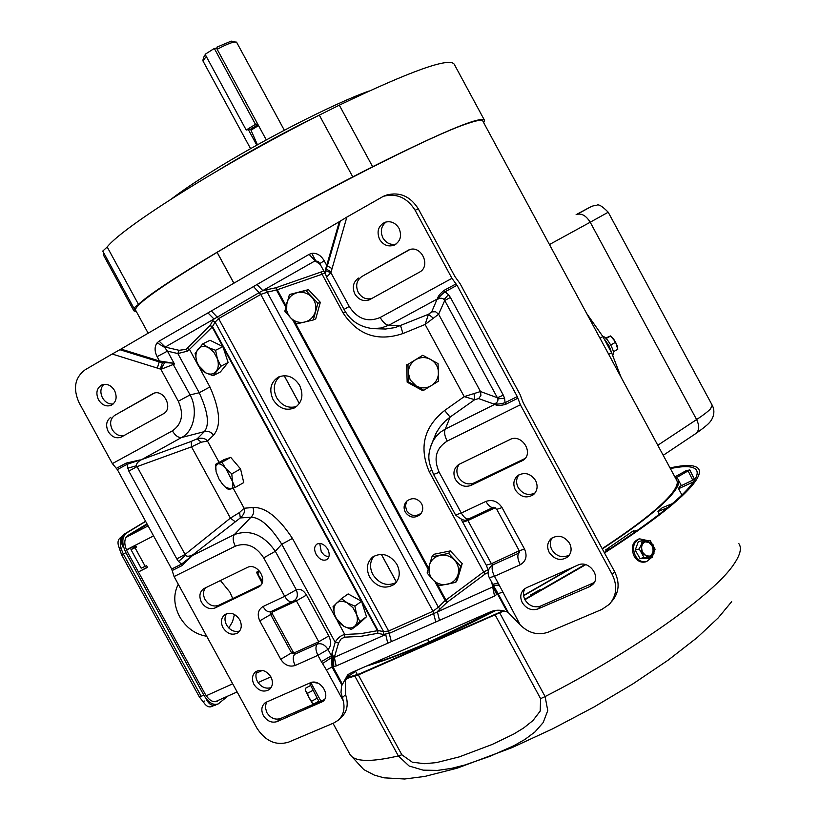 <?xml version="1.0" encoding="UTF-8"?>
<svg xmlns="http://www.w3.org/2000/svg" width="820" height="820" viewBox="0 0 820 820"><rect width="100%" height="100%" fill="white"/><g stroke="black" fill="none" stroke-linecap="round" stroke-linejoin="round"><path stroke-width="1.23" d="M179.539 616.507C173.645 604.934 173.225 594.182 178.288 584.25C173.225 594.182 173.645 604.934 179.539 616.507C186.119 627.751 195.17 634.332 206.712 636.269C195.17 634.332 186.119 627.751 179.539 616.507M220.447 580.55L229.959 592.235L232.736 598.549L229.959 592.235L220.447 580.55M234.458 614.498L232.501 621.806L228.79 627.987L232.501 621.806L234.458 614.498M432.857 579.689L430.551 576.501L429.075 572.585L429.301 565.216C431.064 559.988 434.651 556.708 440.084 555.386C445.619 554.443 450.416 556.001 454.464 560.06C458.226 564.375 459.415 569.213 458.011 574.574C456.227 579.812 452.619 583.082 447.187 584.383C441.662 585.295 436.886 583.737 432.857 579.689L439.007 585.767L455.766 582.374L460.625 566.159L448.673 553.367L431.914 556.821L427.107 573.016L432.857 579.689M448.673 553.367L450.313 550.907L462.193 563.617L460.625 566.159M462.193 563.617L457.355 579.74L455.766 582.374M431.914 556.821L433.647 554.341L450.313 550.907M124.527 560.132L128.002 566.599M738.892 543.68C741.957 548.098 740.234 555.017 733.716 564.457C714.312 593.793 633.839 651.285 545.105 696.559L547.76 710.591L543.199 722.543L534.999 731.911L524.954 739.425L513.935 745.687L490.155 756.245L464.704 765.05L451.328 768.412L437.449 770.41L423.151 770.144L409.108 766.003L398.356 755.937C370.958 762.262 354.896 761.872 350.15 754.748L349.443 753.436M670.381 468.589C684.515 465.637 693.136 466.047 696.252 469.829C698.701 473.119 696.385 478.921 689.312 487.234C675.454 503.162 647.103 524.933 604.268 552.526M585.08 564.508L524.728 599.307M503.306 610.756L359.775 673.753L346.429 677.873M670.043 467.953C685.633 464.458 695.104 464.704 698.455 468.722C700.926 472.033 698.609 477.875 691.506 486.25C677.412 502.496 648.415 524.728 604.504 552.957M503.962 610.91L358.33 674.911L346.071 678.745M318.068 683.203L312.604 682.24M585.716 564.672L524.933 599.707M205.861 372.915L198.378 365.3L196.861 361.804C195.283 356.618 195.672 352.395 198.02 349.125C200.613 346.142 204.036 345.609 208.27 347.516L213.712 352.005L217.361 358.719C218.94 363.967 218.52 368.2 216.121 371.439C213.487 374.371 210.063 374.863 205.861 372.915L213.128 375.703L220.836 366.263L217.361 358.719L215.598 350.284L208.27 347.516L202.683 343.908L195.109 353.461L196.861 361.804L200.316 369.277L205.861 372.915M215.598 350.284L222.917 346.593L228.114 362.512L220.836 366.263M228.114 362.512L220.406 371.931L213.128 375.703M202.683 343.908L210.022 340.269L222.917 346.593M320.763 700.864L312.594 685.889M311.046 683.05L309.806 683.726L319.123 701.848M305.286 689.692L305.317 688.359L310.37 685.582M318.724 701.254L313.793 703.96L312.574 703.345M311.692 701.192L312.143 702.914L308.955 697.605L311.692 701.192L316.93 698.312M307.438 693.361L308.955 697.605L305.768 691.188L307.438 693.361L312.686 690.471M305.317 688.667L305.768 691.188L305.286 689.794M406.986 500.938L405.428 505.622L406.577 510.532C410.779 516.18 415.668 517.051 421.255 513.125M421.593 503.654C423.489 507.703 422.987 511.342 420.086 514.591C414.479 518.64 409.539 517.799 405.254 512.08C403.307 507.908 403.87 504.218 406.945 500.989C412.532 497.186 417.411 498.078 421.593 503.654M409.692 249.639L361.917 276.483C356.546 280.337 355.327 285.637 358.248 292.381C361.722 297.865 366.294 299.884 371.962 298.429M358.555 278.072C353.174 281.947 351.954 287.266 354.886 294.031C358.658 299.853 363.496 301.781 369.41 299.802L419.327 272.24C431.586 266.192 421.08 244.196 408.688 249.987L361.917 276.483M386.22 221.902C381.126 226.012 380.029 231.342 382.909 237.902C386.117 243.068 390.453 245.159 395.916 244.186M379.598 239.358C383.247 245.057 388.014 247.025 393.918 245.262C400.426 241.603 402.128 235.945 399.012 228.288C395.435 222.681 390.74 220.683 384.928 222.292C378.225 225.889 376.452 231.578 379.598 239.358M525.066 458.482L473.909 483.021C467.656 485.204 462.5 483.246 458.452 477.127C456.115 472.33 456.422 468.015 459.354 464.202M459.466 464.14L458.216 464.878C453.675 468.64 452.763 473.509 455.479 479.485C459.548 485.635 464.714 487.603 470.998 485.409L523.283 460.174C534.261 452.876 521.51 433.196 509.937 439.561L459.466 464.14M594.203 582.569L540.626 606.062C534.261 608.03 529.054 605.949 524.995 599.83C522.976 595.812 522.965 592.05 524.984 588.555M526.481 587.725L523.918 589.385C520.372 593.065 519.839 597.493 522.299 602.659C526.358 608.809 531.585 610.9 537.981 608.932L589.58 586.649L592.624 584.598C601.624 576.644 588.77 559.63 577.915 565.103L526.481 587.725M535.009 492.994C528.326 496.008 522.709 494.193 518.158 487.551C515.882 482.908 516.118 478.685 518.865 474.862M515.38 489.981C520.444 497.104 526.409 498.703 533.266 494.778C537.418 490.934 538.186 486.157 535.562 480.479C530.581 473.437 524.687 471.787 517.871 475.528C513.545 479.372 512.715 484.189 515.38 489.981M569.5 554.914C562.633 558.43 556.739 556.698 551.839 549.728C549.728 545.505 549.8 541.569 552.044 537.93M549.205 552.403C554.658 559.865 560.88 561.351 567.86 556.862C571.489 553.069 572.053 548.549 569.572 543.291C564.201 535.901 558.041 534.363 551.081 538.668C547.299 542.461 546.673 547.043 549.205 552.403M279.876 376.431C273.777 382.017 272.691 389.1 276.627 397.679C281.854 405.838 288.548 408.76 296.696 406.453M299.618 385.4C303.871 395.199 302.17 402.692 294.513 407.888C285.995 411.158 278.851 408.411 273.101 399.658C268.786 389.674 270.6 382.12 278.554 376.985C286.959 373.981 293.98 376.79 299.618 385.4M374.043 556.093C369.84 561.403 369.441 567.543 372.833 574.512C379.24 583.922 386.968 586.628 396.029 582.61M396.972 564.447C400.755 572.596 399.781 579.279 394.041 584.516C384.795 589.601 376.667 587.14 369.666 577.147C365.812 568.824 366.899 562.059 372.905 556.831C382.069 552.055 390.094 554.586 396.972 564.447M124.291 435.41C119.423 436.547 115.394 434.59 112.196 429.526C109.449 423.345 110.341 418.589 114.872 415.268L154.232 393.159M110.895 417.236C106.344 420.568 105.452 425.334 108.219 431.545C111.745 436.998 116.071 438.854 121.175 437.111L163.303 413.833C173.861 408.667 163.59 388.26 153.094 393.569L114.872 415.268M113.273 403.963C108.824 404.373 105.226 402.323 102.48 397.823C99.968 392.462 100.429 387.962 103.863 384.344M98.461 399.719C101.895 405.07 106.129 406.945 111.171 405.336C116.307 402.189 117.434 397.259 114.554 390.535C111.161 385.236 106.959 383.35 101.967 384.867C96.719 387.993 95.55 392.944 98.461 399.719M260.821 585.101L218.653 605.303C213.313 607.118 208.782 605.201 205.072 599.543C202.888 595.135 203.011 591.24 205.42 587.868M204.364 588.381L203.585 588.811C199.547 592.04 198.829 596.489 201.433 602.157C205.154 607.835 209.695 609.762 215.055 607.948L258.987 586.812C268.806 580.909 257.193 561.987 247.148 567.543L204.364 588.381M324.505 699.511L280.502 718.545C275.059 720.175 270.487 718.156 266.777 712.498L265.239 707.035L266.5 702.074M266.469 702.084L264.839 703.058C261.426 706.256 260.934 710.407 263.353 715.511C267.084 721.19 271.666 723.219 277.119 721.59L322.793 701.52C331.403 695.124 319.708 678.007 310.083 682.896L266.469 702.084M239.676 631.031C234.417 632.415 230.041 630.395 226.546 624.973C224.444 620.76 224.485 616.989 226.668 613.668M222.968 627.679C227.263 633.942 232.214 635.674 237.831 632.876C241.633 629.627 242.259 625.27 239.717 619.797C235.473 613.585 230.553 611.822 224.967 614.528C221.072 617.768 220.416 622.154 222.968 627.679M271.123 687.57C265.7 689.21 261.139 687.201 257.449 681.563C255.461 677.627 255.409 674.04 257.306 670.822M253.995 684.474C258.515 690.963 263.64 692.644 269.36 689.538C272.834 686.309 273.347 682.096 270.907 676.91C266.418 670.473 261.334 668.761 255.645 671.775C252.078 674.993 251.525 679.226 253.995 684.474M319.749 543.455L321.286 551.86L324.423 555.345L328.769 557.108M327.795 549.277C329.937 553.941 329.599 557.395 326.77 559.64C322.916 561.177 319.369 559.414 316.12 554.33C313.896 549.697 314.173 546.284 316.95 544.101C320.845 542.553 324.454 544.275 327.795 549.277M374.012 328.666L385.574 329.025L395.189 327.569L428.46 314.296L425.108 324.464L402.917 333.555C377.794 341.93 357.899 335.134 343.221 313.168L322.096 274.239L277.303 289.747L276.002 287.717L321.307 271.922L322.096 274.239L324.874 272.968M437.255 584.127L445.926 600.096L483.636 571.919L485.214 573.959L446.982 602.393L445.926 600.096L445.157 600.496L446.982 602.393L437.337 611.556L439.499 620.351L387.737 643.208L385.718 634.495L334.324 657.353L336.2 665.963L387.737 643.208M431.627 470.27L429.167 471.541C418.835 447.33 423.981 426.974 444.624 410.482L464.212 396.634L474.708 399.678L450.098 417.072L444.624 410.482M345.507 311.918L343.221 313.168M349.217 306.454L330.901 272.681L346.85 217.095L383.381 196.308C396.531 192.966 407.109 197.61 415.115 210.248L418.323 208.885L455.018 276.699L460.071 283.628L520.064 394.502L523.17 402.651L614.651 571.724L612.232 574.512L520.382 404.783L517.266 396.593L457.037 285.278L445.045 291.787L444.03 290.403C439.858 293.837 437.716 296.645 437.593 298.829L388.967 325.171C386.066 325.12 383.135 322.557 380.162 317.494C367.729 322.649 357.417 318.97 349.217 306.454L344.051 309.447C350.202 320.722 359.816 327.108 372.874 328.615L381.228 327.99L388.967 325.171L400.601 325.745L402.917 333.555M497.853 398.817C498.314 401.359 496.828 403.173 493.394 404.26L495.352 403.737C497.197 404.414 500.436 404.055 505.079 402.681L504.577 398.315L497.853 398.817L497.391 397.761L480.499 391.54L464.212 396.634L425.108 324.464L438.628 314.224L480.499 391.54L480.909 395.404L478.685 398.602L474.708 399.678L474.073 393.723M430.5 446.818L433.196 440.617L436.332 436.178L440.873 431.884L445.311 429.075L450.098 417.072L445.26 421.039L440.104 426.8L436.66 432.14L433.595 439.253L435.922 433.554M488.197 569.705L483.636 571.919L429.167 471.541M256.967 284.53L253.482 286.58L259.14 292.668L315.126 260.832L309.099 254.364L256.967 284.53L263.015 290.813L266.643 289.778L267.197 292.228L260.75 294.401L432.981 611.259L438.372 607.2L440.186 609.106M285.76 307.121L276.545 290.157L276.002 287.717L266.643 289.778M431.709 311.877L435.604 311.754L438.628 314.224L444.727 300.489L497.391 397.761L503.306 395.168L450.416 297.445L444.727 300.489L444.102 299.526C442.205 297.711 439.776 297.803 436.834 299.792L431.709 311.877L428.46 314.296L432.991 317.873M478.685 398.602L494.737 404.362L445.311 429.075C443.928 431.832 444.553 435.83 447.187 441.088L520.382 404.783M320.282 264.511L315.126 260.832L317.934 261.406L319.8 263.609M325.407 273.87L325.817 268.447L326.719 265.413L327.364 265.813L326.227 269.021L325.817 268.447M120.981 349.084L159.5 361.015L159.224 361.897L119.884 349.699L339.326 221.697L326.719 265.413L324.207 260.78L319.79 263.599L325.427 273.993M325.601 270.723L330.901 272.681L326.534 277.18L325.304 273.101L326.227 269.021L331.024 271.871M457.037 285.278L451.953 278.329L380.162 317.494M517.266 396.593L505.079 402.681L505.694 404.311C500.446 405.767 496.797 405.777 494.737 404.362L495.352 403.737M468.743 518.896L467.021 519.562C465.145 521.315 461.332 519.788 455.582 514.981L433.575 474.442L439.202 472.289C433.226 458.698 435.881 448.294 447.187 441.088M492.881 584.322L498.088 582.989L494.46 576.296L489.294 577.71C487.398 573.733 487.818 570.043 490.555 566.64L493.158 564.703L491.405 563.76L486.26 565.175M519.224 550.743L491.405 563.76L467.933 520.505L467.974 519.224M455.582 514.981L461.301 513.023L439.202 472.289M493.281 585.131L492.748 586.935L433.606 613.626L435.789 621.96M493.353 585.316L489.273 577.659M439.499 620.351L494.532 596.048L491.733 582.19M172.958 363.075L174.445 364.008L172.958 363.075L159.5 361.015L157.112 356.638L167.444 351.144L164.635 347.413L165.209 347.085L159.141 341.13L253.482 286.58M415.115 210.248L451.953 278.329M444.102 299.526L448.458 294.636L445.045 291.787C441.293 294.718 439.089 297.014 438.444 298.644M612.232 574.512C617.665 585.818 616.712 595.74 609.373 604.289L601.849 609.444L548.293 632.128C538.166 635.654 528.808 633.265 520.239 624.953L498.088 582.989M499.072 585.111L493.384 585.408L498.088 593.68L497.463 593.895L493.455 585.582M341.868 685.038L332.049 667.029L331.434 655.774L335.175 642.234L338.568 643.003L334.324 657.353L333.73 657.63L331.967 652.997L332.848 666.619L326.432 669.95L343.313 700.915L340.987 692.418L341.571 685.95L347.618 674.962L351.36 672.666L490.483 611.833C495.772 609.629 501.368 609.691 507.293 612.007L497.463 593.895L494.532 596.048M339.326 221.697L340.269 221.123L327.364 265.813L331.926 268.611M207.942 312.891L213.999 319.011L259.14 292.668L260.75 294.401L218.632 318.601L215.127 322.116L383.586 631.625L388.649 631L432.981 611.259L433.606 613.626L389.233 633.347L383.258 634.434L383.586 631.625L377.979 630.518L377.651 633.317L377.979 630.518L212.636 326.78L210.104 325.54L212.175 327.057L187.811 351.052L177.848 353.553L167.444 351.144L174.445 364.008L160.915 369.338L178.309 401.236L190.076 394.891C198.419 409.846 193.899 431.771 181.476 437.552C178.248 437.788 175.213 435.553 172.395 430.859L112.361 463.607L79.14 402.815C72.795 388.639 74.774 377.651 85.065 369.84L112.186 354.025L157.337 368.088L159.224 361.897L162.524 362.44L162.555 361.661M119.884 349.699L112.186 354.025M346.85 217.095L340.269 221.123M418.323 208.885C410.348 196.298 399.801 191.675 386.702 195.016L384.836 195.744M611.412 601.849L611.792 601.388C619.1 592.87 620.063 582.979 614.651 571.724M502.465 592.204L498.088 593.68L508.39 612.663L520.239 624.953M508.39 612.663L507.293 612.007M348.715 674.143L345.435 680.846L345.589 694.622L342.299 697.717M212.585 320.866L210.104 325.54L186.109 349.361L179.067 350.304L165.209 347.085L213.999 319.011L212.585 320.866L215.127 322.116L212.175 327.057L222.773 346.522M179.067 350.304L177.848 353.553L199.219 392.749L190.076 394.891L172.507 363.106L162.524 362.44L160.238 369.031L160.915 369.338L164.738 362.45M173.471 364.326L172.507 363.106M343.313 700.915C345.087 708.962 343.375 715.419 338.188 720.278L333.904 722.932L288.435 742.202C275.93 745.831 265.434 741.167 256.957 728.201L174.076 576.552L235.309 546.181C232.88 541.251 232.572 537.377 234.376 534.548L192.444 555.519L181.999 565.626L172.159 570.535L174.076 576.552M339.388 719.12L341.397 717.182C346.563 712.334 348.274 705.907 346.511 697.881L345.589 694.622M187.288 348.397L189.645 349.709L198.983 366.858M213.456 435.235C211.088 431.843 208.044 430.643 204.323 431.638C209.746 424.904 208.044 411.937 199.219 392.749L209.92 386.937C220.149 410.123 221.328 426.226 213.456 435.235L207.48 441.068C205.256 438.269 201.822 437.521 197.179 438.813L201.238 442.205L207.48 441.068L219.104 462.388M172.159 570.535L171.677 569.029L181.517 564.119L181.999 565.626M178.545 561.454L181.517 564.119L195.16 553.449C190.537 556.339 187.329 556.975 185.535 555.365L178.545 561.454L176.802 558.912L185.064 554.433L136.561 465.698C136.181 463.331 138.467 460.994 143.408 458.687L181.476 437.552L204.323 431.638L197.179 438.813L191.234 441.396L191.531 446.849L137.083 466.601L128.822 471.09L127.008 464.345L126.013 463.146L140.22 459.897L127.008 464.345L117.342 469.593L171.677 569.029M117.342 469.593L116.348 468.394L126.013 463.146M112.361 463.607L116.348 468.394M332.038 657.24L322.537 663.544L326.432 669.95M338.568 643.003L341.099 638.934L344.615 637.171L344.769 634.465L360.646 633.696L377.466 630.693L361.733 601.788M252.847 507.498C254.405 511.311 253.78 514.55 250.971 517.225L240.321 517.933C243.929 514.745 245.18 511.516 244.104 508.246L252.847 507.498C265.26 506.903 278.462 517.215 292.453 538.432L281.772 544.244C270.374 526.348 260.104 517.338 250.971 517.225L234.376 534.548C249.987 529.136 263.64 534.722 275.335 551.296L263.702 557.856L284.683 596.324L296.297 589.754L275.335 551.296L281.772 544.244L335.175 642.234C337.768 637.919 340.966 635.336 344.769 634.465L337.737 621.55M271.697 611.259L272.558 612.027L296.42 600.845L294.093 600.681L292.576 601.47C289.942 602.362 287.308 600.65 284.683 596.324L263.005 606.544C258.064 609.711 256.988 614.487 259.766 620.873L280.737 659.3C284.642 665.163 289.45 667.224 295.159 665.491L317.893 655.323C315.495 650.27 315.321 646.498 317.401 644.018L294.769 654.237L294.708 652.638L318.744 641.783L317.401 644.018C321.44 642.962 324.976 644.776 327.99 649.46L331.434 655.774L321.348 661.648L322.537 663.544M233.198 488.248L244.104 508.246L239.563 512.49L230.399 518.117L191.531 446.849L201.238 442.205M191.234 441.396L140.159 460.184M294.042 600.701C297.465 598.538 298.213 594.889 296.297 589.754C300.069 588.422 303.472 590.185 306.506 595.074L328.789 635.961L318.744 641.783L296.42 600.845L306.506 595.074M192.136 555.376L240.321 517.933L239.563 512.49M234.92 521.52L230.399 518.117L185.064 554.433L185.535 555.365M674.921 477.004L677.966 479.085C680.169 482.17 677.894 487.592 671.129 495.382C659.321 508.707 636.392 526.563 602.331 548.949M681.912 494.993L678.601 488.71L679.442 486.619L694.109 479.474M352.897 671.99L355.644 671.416L357.428 674.696M531.104 595.812L530.591 594.951L539.949 589.734L540.974 590.318M606.359 551.194L605.683 549.902L633.553 530.683L633.839 531.227M659.413 514.171L657.958 511.516L662.15 507.785L672.338 503.654M573.539 567.03L523.601 595.74M496.141 610.336C442.421 637.816 399.155 656.41 366.345 666.117M610.367 548.611L605.683 549.902M633.553 530.683L632.958 531.35L633.553 531.309L637.837 530.089M674.88 476.922L685.889 470.803L689.784 469.911L676.397 477.681M692.726 480.151L688.226 471.1M678.601 488.71L693.495 481.863M657.958 511.516L667.664 507.58M530.591 594.951L531.585 595.545M355.644 671.416L346.675 677.33M689.774 469.993L694.448 479.321M215.598 704.626L214.922 705.067C212.052 706.03 209.295 704.37 206.671 700.065M123.174 547.401C120.724 542.194 120.837 538.463 123.492 536.188M121.35 537.295L120.109 537.941C117.444 540.216 117.332 543.957 119.771 549.144L121.083 548.467M204.518 701.028L203.175 701.633C205.799 705.928 208.557 707.588 211.437 706.625L214.707 705.159M621.058 377.21L611.628 352.784L602.854 336.528L586.679 313.517M257.634 123.933L255.481 124.343L246.195 130.011L250.571 129.16L258.013 124.619M217.085 48.216L214.317 48.452L205.113 54.304L246.195 130.011M255.481 124.343L214.317 48.452M119.105 547.77L121.606 554.781L125.911 552.68C121.626 543.568 121.811 537.028 126.454 533.072L123.635 534.548M125.911 552.68L203.811 695.134L201.197 696.323L123.348 553.992C119.084 544.89 119.269 538.351 123.912 534.384L145.571 521.264L123.83 534.425L120.55 537.715M227.98 696.016L218.253 703.898C213.241 705.589 208.423 702.668 203.811 695.134M145.663 521.417L126.454 533.072M146.985 523.847L127.797 535.532C123.963 538.822 123.81 544.244 127.356 551.778L205.164 694.048C208.977 700.28 212.964 702.709 217.126 701.305L218.704 700.167M290.475 317.668L288.168 314.47L286.672 310.513L286.826 302.99C288.517 297.598 292.033 294.154 297.393 292.658C302.857 291.541 307.603 293.007 311.651 297.035C315.413 301.34 316.633 306.239 315.3 311.764C313.588 317.155 310.052 320.589 304.691 322.065C299.238 323.152 294.503 321.686 290.475 317.668L296.727 323.89L313.26 319.974L317.904 303.287L305.973 290.557L289.429 294.534L284.837 311.19L290.475 317.668M305.973 290.557L308.463 289.655L320.333 302.313L317.904 303.287M320.333 302.313L315.71 318.898L313.26 319.974M289.429 294.534L308.463 289.655M343.887 626.295L336.22 618.331L334.744 614.908C333.258 609.895 333.822 606 336.436 603.233C339.285 600.763 342.924 600.66 347.352 602.925L352.959 607.733L356.587 614.405C358.063 619.469 357.469 623.364 354.814 626.101C351.913 628.52 348.264 628.591 343.887 626.295L351.349 629.473L359.847 621.57L356.587 614.405L354.875 606.093L347.352 602.925L341.417 598.661L333.043 606.677L334.744 614.908L338.004 622.001L343.887 626.295M354.875 606.093L361.569 601.296L366.509 616.722L359.847 621.57M366.509 616.722L358.002 624.604L351.349 629.473M341.417 598.661L348.141 593.926L361.569 601.296M605.652 340.987L610.777 350.806M638.759 539.047L638.278 539.181C632.22 542.358 630.805 547.965 634.034 555.991C637.037 560.911 640.779 562.889 645.289 561.946L646.078 561.741M651.213 557.805L646.56 561.608C642.05 562.561 638.298 560.583 635.305 555.663C632.066 547.616 633.481 542.01 639.538 538.832L647.421 540.554M642.347 540.595L646.775 540.534L653.14 544.849L654.022 553.274L651.838 556.339L648.528 557.426L642.132 553.111L641.26 544.654L642.347 540.595L638.308 541.712L635.203 550.066L639.241 548.97L641.732 543.619L643.884 541.323L646.262 540.554L650.27 540.739L655.088 549.216L652.023 557.59L644.089 557.497L639.241 548.97M652.556 545.536C654.606 550.64 653.694 554.187 649.829 556.165L645.914 555.704L642.726 552.413C640.676 547.34 641.568 543.803 645.401 541.805C648.261 541.159 650.639 542.409 652.556 545.536M649.389 556.278C653.15 554.228 654.022 550.702 651.982 545.689L648.989 542.522L645.268 541.846M652.023 557.59L647.954 558.656L640.041 558.563L635.203 550.066M640.041 558.563L644.089 557.497M604.883 339.716L609.116 345.927L612.027 353.768M612.612 355.193L613.073 354.937C614.262 353.768 613.483 350.478 610.716 345.046C607.405 339.306 604.791 336.466 602.864 336.548M613.422 351.729L617.768 349.31L615.605 342.094L610.562 335.944L605.713 338.014M617.716 348.387L617.142 345.538L613.565 338.875L610.562 335.944M606.164 338.486L610.623 336.015M610.695 344.994L615.369 342.391M147.292 524.41L125.87 537.592M126.505 550.056L135.525 545.423L136.427 547.083L130.985 549.625L136.007 546.315M130.985 549.625L141.132 568.178L146.616 565.718L147.518 567.378L138.395 571.97L147.405 567.163M215.035 701.797L237.134 691.926M136.335 546.909L135.607 547.268M136.13 546.54L135.443 546.971M602.177 548.662C635.52 526.696 658.019 509.158 669.643 496.049C676.428 488.259 678.683 482.836 676.428 479.792L482.939 121.309C482.57 119.484 477.711 120.13 468.363 123.256C433.021 134.244 303.42 200.469 217.136 252.334L233.915 283.197M427.589 639.333L429.085 642.091L495.27 610.449M523.56 595.433L571.345 567.993M284.202 375.662L299.372 403.542M381.351 554.31L396.449 582.077M369.769 664.62C385.912 659.772 405.674 652.269 429.044 642.111L427.548 639.354M396.419 582.118L381.3 554.31M299.341 403.594L284.151 375.662M233.874 283.218L217.095 252.355C162.391 285.38 135.187 304.579 135.484 309.96L135.71 310.39M222.589 484.312L218.95 478.931L216.101 471.787L215.803 466.354L217.689 463.905C219.893 463.361 222.609 464.94 225.848 468.62L232.408 481.289C233.351 485.696 232.788 488.3 230.727 489.099L225.141 486.906L222.589 484.312M225.141 486.906L228.462 489.499L235.032 487.531L232.408 481.289L231.804 473.857L225.848 468.62L221.953 462.254L215.475 464.417L215.742 469.87M231.804 473.857L240.547 468.917L243.745 482.58L235.032 487.531M221.953 462.254L230.707 457.365L240.547 468.917M215.475 464.417L224.178 459.559L230.707 457.365M256.793 145.16L248.347 129.591M206.291 56.477L202.929 60.875M284.325 130.236L236.693 42.404L231.23 41.113L217.013 47.088L217.167 49.333L266.295 139.902M236.18 42.004L234.223 42.045C230.123 42.906 224.434 45.336 217.167 49.333M205.441 54.919L203.821 57.123M250.551 129.16L257.439 144.791M216.254 48.288L217.054 47.775M262.051 582.907L256.558 572.411L257.705 572.637L259.171 576.634L261.857 579.955L262.697 579.484M262.072 582.856L257.029 573.262L262.246 582.343M259.878 571.427L257.705 572.637M258.976 570.402L256.558 572.298L262.267 582.292M261.857 579.955L262.318 582.118M369.123 91.01C334.283 103.197 260.545 140.927 210.504 172.425C194.442 182.481 181.568 191.214 171.882 198.635M103.525 252.478L103.689 255.481M484.292 119.925L454.27 64.298C449.749 57.01 411.425 70.633 339.306 105.165L319.308 115.128C224.311 162.944 122.846 226.812 107.184 246.974L102.777 251.094M136.479 311.795L133.855 310.821L135.095 307.951L133.824 308.053L138.488 304.415L107.184 246.974M138.488 304.415C155.759 287.215 258.351 225.613 352.764 176.884L319.308 115.128M352.764 176.884L372.618 166.696L339.306 105.165M372.618 166.696C444.05 131.026 481.36 115.589 484.548 120.407L483.687 122.703M319.595 114.964C284.704 131.989 250.766 150.531 217.782 170.58M191.593 682.732L195.058 689.179M416.283 386.035L410.205 379.947L408.37 373.1C408.401 367.37 410.789 362.932 415.525 359.775C420.476 356.966 425.488 356.833 430.582 359.396C435.492 362.307 438.126 366.612 438.485 372.321C438.454 378.04 436.076 382.479 431.34 385.646C426.4 388.465 421.377 388.598 416.283 386.035L423.776 390.248L438.567 381.105L438.064 363.629L422.771 355.265L407.96 364.387L408.462 381.894L416.283 386.035M422.771 355.265L407.96 364.387M408.462 381.894L407.161 382.161L406.658 364.767M423.776 390.248L422.382 390.463L407.161 382.161M499.8 613.093L545.105 696.559L540.595 698.65L540.206 711.073L532.928 720.585L523.621 728.006L513.535 734.166L492.277 744.427L459.261 756.891L436.465 762.6L424.586 763.697L412.357 762.221L401.841 754.779L398.356 755.937L354.916 676.213M495.321 615.236L540.595 698.65M401.841 754.779L358.33 674.911M435.154 582.077L445.157 600.496L438.372 607.2L267.197 292.228L277.303 289.747L286.067 305.87M294.923 322.178L428.491 568.004M428.153 569.193L292.791 320.066M321.307 271.922L323.234 271.133L324.494 272.26M488.125 572.473L485.214 573.959M444.03 290.403L456.022 283.894M517.891 398.233L505.694 404.311M495.29 507.744L467.933 520.505L462.89 522.125M324.207 260.78C320.886 255.235 316.725 252.775 311.733 253.38L315.618 260.545M157.112 356.638C154.416 351.165 154.437 346.542 157.173 342.78L159.141 341.13M309.099 254.364L311.733 253.38M450.416 297.445L448.458 294.636M503.306 395.168L504.577 398.315M519.173 550.64L519.511 552.629L518.814 553.121L493.158 564.703C491.446 567.112 491.877 570.976 494.46 576.296L520.239 564.755C526.04 561.28 527.486 556.083 524.564 549.154L502.055 507.611C497.791 501.307 492.41 499.236 485.901 501.42L461.301 513.023C464.028 517.615 466.57 519.552 468.917 518.804L493.302 507.375M492.748 586.935L496.858 594.52M342.227 683.808L332.848 666.619L336.2 665.963M211.355 310.954L218.632 318.601L388.649 631L391.314 641.599M164.635 347.413L157.173 342.78M407.571 250.53L408.924 249.895M524.564 549.154L519.203 550.691L496.776 509.343L493.476 507.293C491.17 508.01 488.648 506.053 485.901 501.42M496.776 509.343L502.055 507.611M518.619 551.47L518.814 553.121C517.164 555.519 517.635 559.394 520.239 564.755M521.633 461.168L524.39 458.831M470.998 485.409L473.909 483.021M589.58 586.649L592.071 583.819M537.981 608.932L540.626 606.062M178.309 401.236C184.049 414.182 182.081 424.053 172.395 430.859M157.337 368.088L160.238 369.031M344.615 637.171L360.564 636.381L377.651 633.317L383.258 634.434M333.73 657.63L333.689 666.588M186.109 349.361L187.811 351.052M200.039 368.785L209.92 386.937M153.217 393.508L152.428 393.897M328.789 635.961C331.444 641.722 331.178 646.221 327.99 649.46L317.893 655.323L321.348 661.648M235.309 546.181C246.471 542.122 255.932 546.018 263.702 557.856M361.415 601.214L223.091 347.106M292.453 538.432L336.753 619.736M176.802 558.912L128.822 471.09M280.737 659.3L291.571 652.874L294.769 654.237C292.648 656.728 292.781 660.479 295.159 665.491M270.948 611.617L270.641 614.518L272.189 613.606L293.109 651.951L291.571 652.874L270.641 614.518L259.766 620.873M292.371 601.572L270.928 611.617C268.263 612.53 265.618 610.838 263.005 606.544M257.982 587.386L260.422 585.572M215.055 607.948L218.653 605.303M320.886 702.699L324.146 699.675M277.119 721.59L280.502 718.545M127.623 468.251L136.561 465.698M293.109 651.951L294.708 652.638M272.558 612.027L272.189 613.606M602.854 336.528L600.014 338.219M608.676 354.271L611.628 352.784M121.606 554.781L199.311 696.856L201.197 696.323M217.874 704.062L213.661 705.63M657.794 445.26L696.61 419.573C703.314 415.125 707.926 411.578 710.468 408.913L712.221 405.244L608.214 212.236L590.216 222.22L696.61 419.573C699.665 426.041 699.337 430.746 695.626 433.678L663.216 455.315M577.352 214.184C600.301 201.648 587.52 208.505 576.111 214.676L576.306 214.573C581.349 212.913 585.982 215.455 590.216 222.22L549.451 244.544M576.111 214.676L576.306 214.573C596.632 203.503 591.292 206.537 596.519 205.4C598.323 203.79 602.218 206.066 608.214 212.226M126.546 537.069L148.112 525.907M126.413 549.841L153.565 535.901M135.054 547.791L145.242 566.415M206.199 695.76L232.695 683.818M256.25 673.199L262.462 670.401M251.074 130.134L258.536 125.583M731.665 601.665L718.105 618.003L697.246 637.519L668.115 660.182L633.081 683.767L593.875 707.086L552.741 728.785L512.09 747.604L457.16 768.176L424.893 776.417L404.649 779L383.965 777.821L374.33 775.105L363.772 769.58L350.15 754.748L333.012 723.322M696.252 469.829L696.856 470.957M310.811 682.619L320.886 701.09M420.086 514.591L421.306 513.094M393.918 245.262L394.779 244.872M533.266 494.778L534.24 493.896M567.86 556.862L568.793 555.888M294.513 407.888L295.559 407.284M394.041 584.516L395.107 583.594M237.831 632.876L238.394 632.435M269.36 689.538L269.903 689.056M435.932 433.544L432.54 441.826C426.318 456.709 428.819 462.634 433.575 474.442M344.051 309.447L326.514 277.139M488.433 570.576L486.28 565.226L461.332 519.624M383.381 196.308L386.702 195.016M369.41 299.802L370.25 299.382M523.283 460.174L524.277 459.333M592.624 584.598L593.536 583.573M121.175 437.111L121.688 436.845M258.987 586.812L259.581 586.372M322.793 701.52L323.377 700.977M681.369 485.676L678.499 480.13M694.458 479.31L689.784 469.911M215.281 705.231L213.272 705.805M203.637 702.432L199.311 696.856M712.344 405.48C714.384 409.539 714.384 413.823 712.344 418.323C710.643 421.336 710.058 423.561 695.626 433.678M638.278 539.181L639.538 538.832M258.054 682.568L270.856 676.838M148.164 333.228L135.484 309.96M202.868 60.772L250.571 148.656M203.893 56.846L202.929 60.055M133.855 310.821L103.33 254.846M133.824 308.053L102.736 251.033"/></g></svg>
